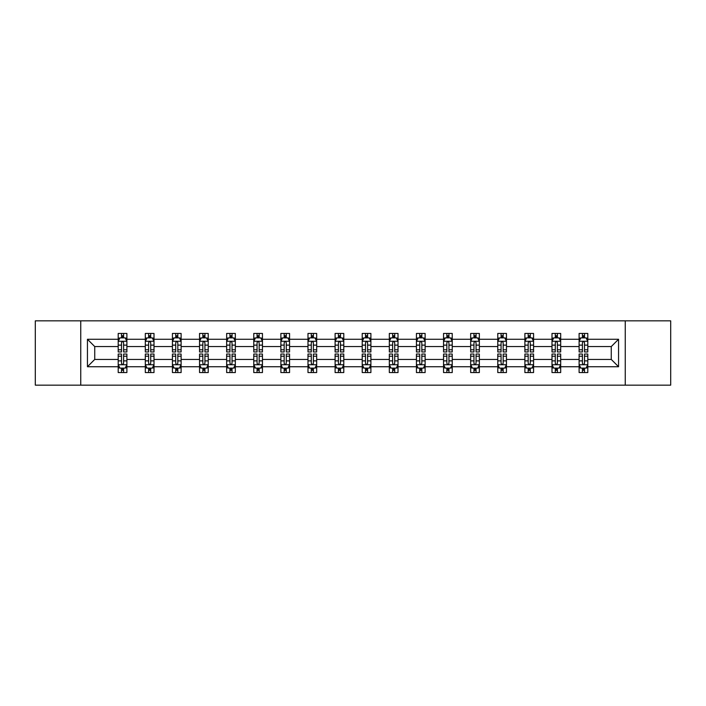 <?xml version="1.0" encoding="UTF-8"?>
<svg xmlns="http://www.w3.org/2000/svg" width="706" height="706" viewBox="0 0 706 706"><rect width="100%" height="100%" fill="white"/><g stroke="black" fill="none" stroke-linecap="round" stroke-linejoin="round"><path stroke-width="1.06" d="M625.251 320.851L35.3 320.851L35.3 385.149L670.7 385.149L670.7 320.851L625.251 320.851L625.251 385.149M587.798 366.732L587.798 359.433L611.264 359.433L618.562 366.732L587.798 366.732L587.798 372.556L584.497 372.556L584.497 368.117M80.749 385.149L80.749 320.851M579.105 366.732L560.688 366.732L560.688 359.433L579.105 359.433L579.105 372.556L587.798 372.556L587.798 367.914L586.165 367.914M560.688 366.732L560.688 372.556L557.387 372.556L557.387 368.117M551.995 366.732L533.577 366.732L533.577 359.433L551.995 359.433L551.995 372.556L560.688 372.556L560.688 367.914L559.055 367.914M533.577 366.732L533.577 372.556L530.277 372.556L530.277 368.117M524.885 366.732L506.458 366.732L506.458 359.433L524.885 359.433L524.885 372.556L533.577 372.556L533.577 367.914L531.945 367.914M506.458 366.732L506.458 372.556L503.157 372.556L503.157 368.117M497.774 366.732L479.348 366.732L479.348 359.433L497.774 359.433L497.774 372.556L506.458 372.556L506.458 367.914L504.825 367.914M479.348 366.732L479.348 372.556L476.047 372.556L476.047 368.117M470.664 366.732L452.237 366.732L452.237 359.433L470.664 359.433L470.664 372.556L479.348 372.556L479.348 367.914L477.715 367.914M452.237 366.732L452.237 372.556L448.937 372.556L448.937 368.117M443.544 366.732L425.127 366.732L425.127 359.433L443.544 359.433L443.544 372.556L452.237 372.556L452.237 367.914L450.604 367.914M425.127 366.732L425.127 372.556L421.826 372.556L421.826 368.117M416.434 366.732L398.016 366.732L398.016 359.433L416.434 359.433L416.434 372.556L425.127 372.556L425.127 367.914L423.494 367.914M398.016 366.732L398.016 372.556L394.707 372.556L394.707 368.117M389.324 366.732L370.897 366.732L370.897 359.433L389.324 359.433L389.324 372.556L398.016 372.556L398.016 367.914L396.384 367.914M370.897 366.732L370.897 372.556L367.597 372.556L367.597 368.117M362.213 366.732L343.787 366.732L343.787 359.433L362.213 359.433L362.213 372.556L370.897 372.556L370.897 367.914L369.264 367.914M343.787 366.732L343.787 372.556L340.486 372.556L340.486 368.117M335.103 366.732L316.676 366.732L316.676 359.433L335.103 359.433L335.103 372.556L343.787 372.556L343.787 367.914L342.154 367.914M316.676 366.732L316.676 372.556L313.376 372.556L313.376 368.117M307.984 366.732L289.566 366.732L289.566 359.433L307.984 359.433L307.984 372.556L316.676 372.556L316.676 367.914L315.044 367.914M289.566 366.732L289.566 372.556L286.265 372.556L286.265 368.117M280.873 366.732L262.455 366.732L262.455 359.433L280.873 359.433L280.873 372.556L289.566 372.556L289.566 367.914L287.933 367.914M262.455 366.732L262.455 372.556L259.146 372.556L259.146 368.117M253.763 366.732L235.336 366.732L235.336 359.433L253.763 359.433L253.763 372.556L262.455 372.556L262.455 367.914L260.814 367.914M235.336 366.732L235.336 372.556L232.036 372.556L232.036 368.117M226.652 366.732L208.226 366.732L208.226 359.433L226.652 359.433L226.652 372.556L235.336 372.556L235.336 367.914L233.704 367.914M208.226 366.732L208.226 372.556L204.925 372.556L204.925 368.117M199.542 366.732L181.115 366.732L181.115 359.433L199.542 359.433L199.542 372.556L208.226 372.556L208.226 367.914L206.593 367.914M181.115 366.732L181.115 372.556L177.815 372.556L177.815 368.117M172.423 366.732L154.005 366.732L154.005 359.433L172.423 359.433L172.423 372.556L181.115 372.556L181.115 367.914L179.483 367.914M154.005 366.732L154.005 372.556L150.705 372.556L150.705 368.117M145.312 366.732L126.895 366.732L126.895 359.433L145.312 359.433L145.312 372.556L154.005 372.556L154.005 367.914L152.372 367.914M126.895 366.732L126.895 372.556L123.585 372.556L123.585 368.117M118.202 366.732L87.438 366.732L87.438 339.268L118.202 339.268L118.202 346.567L94.736 346.567L94.736 359.433L118.202 359.433L118.202 372.556L126.895 372.556L126.895 367.914L125.253 367.914M119.835 338.086L118.202 338.086L118.202 333.444L118.202 339.268M121.503 337.883L121.503 333.444L118.202 333.444L126.895 333.444L126.895 339.268L145.312 339.268L145.312 333.444L154.005 333.444L154.005 339.268L172.423 339.268L172.423 333.444L181.115 333.444L181.115 339.268L199.542 339.268L199.542 333.444L208.226 333.444L208.226 339.268L226.652 339.268L226.652 333.444L235.336 333.444L235.336 339.268L253.763 339.268L253.763 333.444L262.455 333.444L262.455 339.268L280.873 339.268L280.873 333.444L289.566 333.444L289.566 339.268L307.984 339.268L307.984 333.444L316.676 333.444L316.676 339.268L335.103 339.268L335.103 333.444L343.787 333.444L343.787 339.268L362.213 339.268L362.213 333.444L370.897 333.444L370.897 339.268L389.324 339.268L389.324 333.444L398.016 333.444L398.016 339.268L416.434 339.268L416.434 333.444L425.127 333.444L425.127 339.268L443.544 339.268L443.544 333.444L452.237 333.444L452.237 339.268L470.664 339.268L470.664 333.444L479.348 333.444L479.348 339.268L497.774 339.268L497.774 333.444L506.458 333.444L506.458 339.268L524.885 339.268L524.885 333.444L533.577 333.444L533.577 339.268L551.995 339.268L551.995 333.444L560.688 333.444L560.688 339.268L579.105 339.268L579.105 333.444L587.798 333.444L587.798 339.268L618.562 339.268L618.562 366.732M579.105 339.268L579.105 346.567L560.688 346.567L560.688 339.268M551.995 339.268L551.995 346.567L533.577 346.567L533.577 339.268M524.885 339.268L524.885 346.567L506.458 346.567L506.458 339.268M497.774 339.268L497.774 346.567L479.348 346.567L479.348 339.268M470.664 339.268L470.664 346.567L452.237 346.567L452.237 339.268M443.544 339.268L443.544 346.567L425.127 346.567L425.127 339.268M416.434 339.268L416.434 346.567L398.016 346.567L398.016 339.268M389.324 339.268L389.324 346.567L370.897 346.567L370.897 339.268M362.213 339.268L362.213 346.567L343.787 346.567L343.787 339.268M335.103 339.268L335.103 346.567L316.676 346.567L316.676 339.268M307.984 339.268L307.984 346.567L289.566 346.567L289.566 339.268M280.873 339.268L280.873 346.567L262.455 346.567L262.455 339.268M253.763 339.268L253.763 346.567L235.336 346.567L235.336 339.268M226.652 339.268L226.652 346.567L208.226 346.567L208.226 339.268M199.542 339.268L199.542 346.567L181.115 346.567L181.115 339.268M172.423 339.268L172.423 346.567L154.005 346.567L154.005 339.268M145.312 339.268L145.312 346.567L126.895 346.567L126.895 339.268M87.438 339.268L94.736 346.567M611.264 359.433L611.264 346.567L587.798 346.567L587.798 339.268M582.415 337.795L584.497 337.795M555.295 337.795L557.387 337.795M528.185 337.795L530.277 337.795M501.075 337.795L503.157 337.795M473.964 337.795L476.047 337.795M446.854 337.795L448.937 337.795M419.735 337.795L421.826 337.795M392.624 337.795L394.707 337.795M365.514 337.795L367.597 337.795M338.403 337.795L340.486 337.795M311.293 337.795L313.376 337.795M284.174 337.795L286.265 337.795M257.063 337.795L259.146 337.795M229.953 337.795L232.036 337.795M202.843 337.795L204.925 337.795M175.723 337.795L177.815 337.795M148.613 337.795L150.705 337.795M121.503 337.795L123.585 337.795M121.503 368.205L123.585 368.205M148.613 368.205L150.705 368.205M175.723 368.205L177.815 368.205M202.843 368.205L204.925 368.205M229.953 368.205L232.036 368.205M257.063 368.205L259.146 368.205M284.174 368.205L286.265 368.205M311.293 368.205L313.376 368.205M338.403 368.205L340.486 368.205M365.514 368.205L367.597 368.205M392.624 368.205L394.707 368.205M419.735 368.205L421.826 368.205M446.854 368.205L448.937 368.205M473.964 368.205L476.047 368.205M501.075 368.205L503.157 368.205M528.185 368.205L530.277 368.205M555.295 368.205L557.387 368.205M582.415 368.205L584.497 368.205M94.736 359.433L87.438 366.732M618.562 339.268L611.264 346.567M123.585 335.703L121.503 335.703M118.202 349.779L118.202 351.959L121.503 351.959L121.503 349.779L118.202 349.779L118.202 346.567M126.895 346.567L126.895 351.959L123.585 351.959L123.585 342.657C122.897 341.316 122.2 341.316 121.503 342.657L121.503 349.779M125.253 338.086L126.895 338.086L126.895 333.444L123.585 333.444L123.585 337.883M126.895 341.36L125.156 337.883L119.941 337.883L118.202 341.36M121.503 370.297L123.585 370.297M126.895 356.221L126.895 354.041L123.585 354.041L123.585 356.221L126.895 356.221L126.895 359.433M118.202 359.433L118.202 354.041L121.503 354.041L121.503 363.343C122.2 364.684 122.888 364.684 123.585 363.343L123.585 356.221M119.835 367.914L118.202 367.914L118.202 372.556L121.503 372.556L121.503 368.117M118.202 364.64L119.941 368.117L125.156 368.117L126.895 364.64M150.705 335.703L148.613 335.703M146.945 338.086L145.312 338.086L145.312 333.444L148.613 333.444L148.613 337.883M145.312 349.779L145.312 351.959L148.613 351.959L148.613 349.779L145.312 349.779L145.312 346.567M154.005 346.567L154.005 351.959L150.705 351.959L150.705 342.657C150.007 341.316 149.31 341.316 148.613 342.657L148.613 349.779M152.372 338.086L154.005 338.086L154.005 333.444L150.705 333.444L150.705 337.883M154.005 341.36L152.267 337.883L147.051 337.883L145.312 341.36M177.815 335.703L175.723 335.703M174.055 338.086L172.423 338.086L172.423 333.444L175.723 333.444L175.723 337.883M172.423 349.779L172.423 351.959L175.723 351.959L175.723 349.779L172.423 349.779L172.423 346.567M181.115 346.567L181.115 351.959L177.815 351.959L177.815 342.657C177.118 341.316 176.421 341.316 175.723 342.657L175.723 349.779M179.483 338.086L181.115 338.086L181.115 333.444L177.815 333.444L177.815 337.883M181.115 341.36L179.377 337.883L174.161 337.883L172.423 341.36M148.613 370.297L150.705 370.297M154.005 356.221L154.005 354.041L150.705 354.041L150.705 356.221L154.005 356.221L154.005 359.433M145.312 359.433L145.312 354.041L148.613 354.041L148.613 363.343C149.31 364.684 150.007 364.684 150.705 363.343L150.705 356.221M146.945 367.914L145.312 367.914L145.312 372.556L148.613 372.556L148.613 368.117M145.312 364.64L147.051 368.117L152.267 368.117L154.005 364.64M175.723 370.297L177.815 370.297M181.115 356.221L181.115 354.041L177.815 354.041L177.815 356.221L181.115 356.221L181.115 359.433M172.423 359.433L172.423 354.041L175.723 354.041L175.723 363.343C176.421 364.684 177.118 364.684 177.815 363.343L177.815 356.221M174.055 367.914L172.423 367.914L172.423 372.556L175.723 372.556L175.723 368.117M172.423 364.64L174.161 368.117L179.377 368.117L181.115 364.64M204.925 335.703L202.843 335.703M201.175 338.086L199.542 338.086L199.542 333.444L202.843 333.444L202.843 337.883M199.542 349.779L199.542 351.959L202.843 351.959L202.843 349.779L199.542 349.779L199.542 346.567M208.226 346.567L208.226 351.959L204.925 351.959L204.925 342.657C204.228 341.316 203.54 341.316 202.843 342.657L202.843 349.779M206.593 338.086L208.226 338.086L208.226 333.444L204.925 333.444L204.925 337.883M208.226 341.36L206.487 337.883L201.272 337.883L199.542 341.36M202.843 370.297L204.925 370.297M208.226 356.221L208.226 354.041L204.925 354.041L204.925 356.221L208.226 356.221L208.226 359.433M199.542 359.433L199.542 354.041L202.843 354.041L202.843 363.343C203.531 364.684 204.228 364.684 204.925 363.343L204.925 356.221M201.175 367.914L199.542 367.914L199.542 372.556L202.843 372.556L202.843 368.117M199.542 364.64L201.272 368.117L206.487 368.117L208.226 364.64M232.036 335.703L229.953 335.703M228.285 338.086L226.652 338.086L226.652 333.444L229.953 333.444L229.953 337.883M226.652 349.779L226.652 351.959L229.953 351.959L229.953 349.779L226.652 349.779L226.652 346.567M235.336 346.567L235.336 351.959L232.036 351.959L232.036 342.657C231.347 341.316 230.65 341.316 229.953 342.657L229.953 349.779M233.704 338.086L235.336 338.086L235.336 333.444L232.036 333.444L232.036 337.883M235.336 341.36L233.598 337.883L228.391 337.883L226.652 341.36M229.953 370.297L232.036 370.297M235.336 356.221L235.336 354.041L232.036 354.041L232.036 356.221L235.336 356.221L235.336 359.433M226.652 359.433L226.652 354.041L229.953 354.041L229.953 363.343C230.65 364.684 231.339 364.684 232.036 363.343L232.036 356.221M228.285 367.914L226.652 367.914L226.652 372.556L229.953 372.556L229.953 368.117M226.652 364.64L228.391 368.117L233.598 368.117L235.336 364.64M259.146 335.703L257.063 335.703M255.395 338.086L253.763 338.086L253.763 333.444L257.063 333.444L257.063 337.883M253.763 349.779L253.763 351.959L257.063 351.959L257.063 349.779L253.763 349.779L253.763 346.567M262.455 346.567L262.455 351.959L259.146 351.959L259.146 342.657C258.458 341.316 257.761 341.316 257.063 342.657L257.063 349.779M260.814 338.086L262.455 338.086L262.455 333.444L259.146 333.444L259.146 337.883M262.455 341.36L260.717 337.883L255.501 337.883L253.763 341.36M257.063 370.297L259.146 370.297M262.455 356.221L262.455 354.041L259.146 354.041L259.146 356.221L262.455 356.221L262.455 359.433M253.763 359.433L253.763 354.041L257.063 354.041L257.063 363.343C257.761 364.684 258.458 364.684 259.146 363.343L259.146 356.221M255.395 367.914L253.763 367.914L253.763 372.556L257.063 372.556L257.063 368.117M253.763 364.64L255.501 368.117L260.717 368.117L262.455 364.64M286.265 335.703L284.174 335.703M282.506 338.086L280.873 338.086L280.873 333.444L284.174 333.444L284.174 337.883M280.873 349.779L280.873 351.959L284.174 351.959L284.174 349.779L280.873 349.779L280.873 346.567M289.566 346.567L289.566 351.959L286.265 351.959L286.265 342.657C285.568 341.316 284.871 341.316 284.174 342.657L284.174 349.779M287.933 338.086L289.566 338.086L289.566 333.444L286.265 333.444L286.265 337.883M289.566 341.36L287.827 337.883L282.612 337.883L280.873 341.36M284.174 370.297L286.265 370.297M289.566 356.221L289.566 354.041L286.265 354.041L286.265 356.221L289.566 356.221L289.566 359.433M280.873 359.433L280.873 354.041L284.174 354.041L284.174 363.343C284.871 364.684 285.568 364.684 286.265 363.343L286.265 356.221M282.506 367.914L280.873 367.914L280.873 372.556L284.174 372.556L284.174 368.117M280.873 364.64L282.612 368.117L287.827 368.117L289.566 364.64M313.376 335.703L311.293 335.703M309.616 338.086L307.984 338.086L307.984 333.444L311.293 333.444L311.293 337.883M307.984 349.779L307.984 351.959L311.293 351.959L311.293 349.779L307.984 349.779L307.984 346.567M316.676 346.567L316.676 351.959L313.376 351.959L313.376 342.657C312.679 341.316 311.981 341.316 311.293 342.657L311.293 349.779M315.044 338.086L316.676 338.086L316.676 333.444L313.376 333.444L313.376 337.883M316.676 341.36L314.938 337.883L309.722 337.883L307.984 341.36M311.293 370.297L313.376 370.297M316.676 356.221L316.676 354.041L313.376 354.041L313.376 356.221L316.676 356.221L316.676 359.433M307.984 359.433L307.984 354.041L311.293 354.041L311.293 363.343C311.981 364.684 312.679 364.684 313.376 363.343L313.376 356.221M309.616 367.914L307.984 367.914L307.984 372.556L311.293 372.556L311.293 368.117M307.984 364.64L309.722 368.117L314.938 368.117L316.676 364.64M340.486 335.703L338.403 335.703M336.736 338.086L335.103 338.086L335.103 333.444L338.403 333.444L338.403 337.883M335.103 349.779L335.103 351.959L338.403 351.959L338.403 349.779L335.103 349.779L335.103 346.567M343.787 346.567L343.787 351.959L340.486 351.959L340.486 342.657C339.789 341.316 339.101 341.316 338.403 342.657L338.403 349.779M342.154 338.086L343.787 338.086L343.787 333.444L340.486 333.444L340.486 337.883M343.787 341.36L342.048 337.883L336.833 337.883L335.103 341.36M338.403 370.297L340.486 370.297M343.787 356.221L343.787 354.041L340.486 354.041L340.486 356.221L343.787 356.221L343.787 359.433M335.103 359.433L335.103 354.041L338.403 354.041L338.403 363.343C339.092 364.684 339.789 364.684 340.486 363.343L340.486 356.221M336.736 367.914L335.103 367.914L335.103 372.556L338.403 372.556L338.403 368.117M335.103 364.64L336.833 368.117L342.048 368.117L343.787 364.64M367.597 335.703L365.514 335.703M363.846 338.086L362.213 338.086L362.213 333.444L365.514 333.444L365.514 337.883M362.213 349.779L362.213 351.959L365.514 351.959L365.514 349.779L362.213 349.779L362.213 346.567M370.897 346.567L370.897 351.959L367.597 351.959L367.597 342.657C366.908 341.316 366.211 341.316 365.514 342.657L365.514 349.779M369.264 338.086L370.897 338.086L370.897 333.444L367.597 333.444L367.597 337.883M370.897 341.36L369.167 337.883L363.952 337.883L362.213 341.36M365.514 370.297L367.597 370.297M370.897 356.221L370.897 354.041L367.597 354.041L367.597 356.221L370.897 356.221L370.897 359.433M362.213 359.433L362.213 354.041L365.514 354.041L365.514 363.343C366.211 364.684 366.899 364.684 367.597 363.343L367.597 356.221M363.846 367.914L362.213 367.914L362.213 372.556L365.514 372.556L365.514 368.117M362.213 364.64L363.952 368.117L369.167 368.117L370.897 364.64M394.707 335.703L392.624 335.703M390.956 338.086L389.324 338.086L389.324 333.444L392.624 333.444L392.624 337.883M389.324 349.779L389.324 351.959L392.624 351.959L392.624 349.779L389.324 349.779L389.324 346.567M398.016 346.567L398.016 351.959L394.707 351.959L394.707 342.657C394.019 341.316 393.321 341.316 392.624 342.657L392.624 349.779M396.384 338.086L398.016 338.086L398.016 333.444L394.707 333.444L394.707 337.883M398.016 341.36L396.278 337.883L391.062 337.883L389.324 341.36M392.624 370.297L394.707 370.297M398.016 356.221L398.016 354.041L394.707 354.041L394.707 356.221L398.016 356.221L398.016 359.433M389.324 359.433L389.324 354.041L392.624 354.041L392.624 363.343C393.321 364.684 394.019 364.684 394.707 363.343L394.707 356.221M390.956 367.914L389.324 367.914L389.324 372.556L392.624 372.556L392.624 368.117M389.324 364.64L391.062 368.117L396.278 368.117L398.016 364.64M421.826 335.703L419.735 335.703M418.067 338.086L416.434 338.086L416.434 333.444L419.735 333.444L419.735 337.883M416.434 349.779L416.434 351.959L419.735 351.959L419.735 349.779L416.434 349.779L416.434 346.567M425.127 346.567L425.127 351.959L421.826 351.959L421.826 342.657C421.129 341.316 420.432 341.316 419.735 342.657L419.735 349.779M423.494 338.086L425.127 338.086L425.127 333.444L421.826 333.444L421.826 337.883M425.127 341.36L423.388 337.883L418.173 337.883L416.434 341.36M419.735 370.297L421.826 370.297M425.127 356.221L425.127 354.041L421.826 354.041L421.826 356.221L425.127 356.221L425.127 359.433M416.434 359.433L416.434 354.041L419.735 354.041L419.735 363.343C420.432 364.684 421.129 364.684 421.826 363.343L421.826 356.221M418.067 367.914L416.434 367.914L416.434 372.556L419.735 372.556L419.735 368.117M416.434 364.64L418.173 368.117L423.388 368.117L425.127 364.64M448.937 335.703L446.854 335.703M445.186 338.086L443.544 338.086L443.544 333.444L446.854 333.444L446.854 337.883M443.544 349.779L443.544 351.959L446.854 351.959L446.854 349.779L443.544 349.779L443.544 346.567M452.237 346.567L452.237 351.959L448.937 351.959L448.937 342.657C448.239 341.316 447.542 341.316 446.854 342.657L446.854 349.779M450.604 338.086L452.237 338.086L452.237 333.444L448.937 333.444L448.937 337.883M452.237 341.36L450.499 337.883L445.283 337.883L443.544 341.36M446.854 370.297L448.937 370.297M452.237 356.221L452.237 354.041L448.937 354.041L448.937 356.221L452.237 356.221L452.237 359.433M443.544 359.433L443.544 354.041L446.854 354.041L446.854 363.343C447.542 364.684 448.239 364.684 448.937 363.343L448.937 356.221M445.186 367.914L443.544 367.914L443.544 372.556L446.854 372.556L446.854 368.117M443.544 364.64L445.283 368.117L450.499 368.117L452.237 364.64M476.047 335.703L473.964 335.703M472.296 338.086L470.664 338.086L470.664 333.444L473.964 333.444L473.964 337.883M470.664 349.779L470.664 351.959L473.964 351.959L473.964 349.779L470.664 349.779L470.664 346.567M479.348 346.567L479.348 351.959L476.047 351.959L476.047 342.657C475.35 341.316 474.661 341.316 473.964 342.657L473.964 349.779M477.715 338.086L479.348 338.086L479.348 333.444L476.047 333.444L476.047 337.883M479.348 341.36L477.609 337.883L472.402 337.883L470.664 341.36M473.964 370.297L476.047 370.297M479.348 356.221L479.348 354.041L476.047 354.041L476.047 356.221L479.348 356.221L479.348 359.433M470.664 359.433L470.664 354.041L473.964 354.041L473.964 363.343C474.653 364.684 475.35 364.684 476.047 363.343L476.047 356.221M472.296 367.914L470.664 367.914L470.664 372.556L473.964 372.556L473.964 368.117M470.664 364.64L472.402 368.117L477.609 368.117L479.348 364.64M503.157 335.703L501.075 335.703M499.407 338.086L497.774 338.086L497.774 333.444L501.075 333.444L501.075 337.883M497.774 349.779L497.774 351.959L501.075 351.959L501.075 349.779L497.774 349.779L497.774 346.567M506.458 346.567L506.458 351.959L503.157 351.959L503.157 342.657C502.469 341.316 501.772 341.316 501.075 342.657L501.075 349.779M504.825 338.086L506.458 338.086L506.458 333.444L503.157 333.444L503.157 337.883M506.458 341.36L504.728 337.883L499.513 337.883L497.774 341.36M501.075 370.297L503.157 370.297M506.458 356.221L506.458 354.041L503.157 354.041L503.157 356.221L506.458 356.221L506.458 359.433M497.774 359.433L497.774 354.041L501.075 354.041L501.075 363.343C501.772 364.684 502.46 364.684 503.157 363.343L503.157 356.221M499.407 367.914L497.774 367.914L497.774 372.556L501.075 372.556L501.075 368.117M497.774 364.64L499.513 368.117L504.728 368.117L506.458 364.64M530.277 335.703L528.185 335.703M526.517 338.086L524.885 338.086L524.885 333.444L528.185 333.444L528.185 337.883M524.885 349.779L524.885 351.959L528.185 351.959L528.185 349.779L524.885 349.779L524.885 346.567M533.577 346.567L533.577 351.959L530.277 351.959L530.277 342.657C529.579 341.316 528.882 341.316 528.185 342.657L528.185 349.779M531.945 338.086L533.577 338.086L533.577 333.444L530.277 333.444L530.277 337.883M533.577 341.36L531.839 337.883L526.623 337.883L524.885 341.36M528.185 370.297L530.277 370.297M533.577 356.221L533.577 354.041L530.277 354.041L530.277 356.221L533.577 356.221L533.577 359.433M524.885 359.433L524.885 354.041L528.185 354.041L528.185 363.343C528.882 364.684 529.579 364.684 530.277 363.343L530.277 356.221M526.517 367.914L524.885 367.914L524.885 372.556L528.185 372.556L528.185 368.117M524.885 364.64L526.623 368.117L531.839 368.117L533.577 364.64M557.387 335.703L555.295 335.703M553.628 338.086L551.995 338.086L551.995 333.444L555.295 333.444L555.295 337.883M551.995 349.779L551.995 351.959L555.295 351.959L555.295 349.779L551.995 349.779L551.995 346.567M560.688 346.567L560.688 351.959L557.387 351.959L557.387 342.657C556.69 341.316 555.993 341.316 555.295 342.657L555.295 349.779M559.055 338.086L560.688 338.086L560.688 333.444L557.387 333.444L557.387 337.883M560.688 341.36L558.949 337.883L553.733 337.883L551.995 341.36M555.295 370.297L557.387 370.297M560.688 356.221L560.688 354.041L557.387 354.041L557.387 356.221L560.688 356.221L560.688 359.433M551.995 359.433L551.995 354.041L555.295 354.041L555.295 363.343C555.993 364.684 556.69 364.684 557.387 363.343L557.387 356.221M553.628 367.914L551.995 367.914L551.995 372.556L555.295 372.556L555.295 368.117M551.995 364.64L553.733 368.117L558.949 368.117L560.688 364.64M584.497 335.703L582.415 335.703M580.747 338.086L579.105 338.086L579.105 333.444L582.415 333.444L582.415 337.883M579.105 349.779L579.105 351.959L582.415 351.959L582.415 349.779L579.105 349.779L579.105 346.567M587.798 346.567L587.798 351.959L584.497 351.959L584.497 342.657C583.8 341.316 583.112 341.316 582.415 342.657L582.415 349.779M586.165 338.086L587.798 338.086L587.798 333.444L584.497 333.444L584.497 337.883M587.798 341.36L586.059 337.883L580.844 337.883L579.105 341.36M582.415 370.297L584.497 370.297M587.798 356.221L587.798 354.041L584.497 354.041L584.497 356.221L587.798 356.221L587.798 359.433M579.105 359.433L579.105 354.041L582.415 354.041L582.415 363.343C583.103 364.684 583.8 364.684 584.497 363.343L584.497 356.221M580.747 367.914L579.105 367.914L579.105 372.556L582.415 372.556L582.415 368.117M579.105 364.64L580.844 368.117L586.059 368.117L587.798 364.64M126.851 341.272L118.246 341.272M126.895 349.779L123.585 349.779M121.503 345.119L118.202 345.119M126.895 345.119L123.585 345.119M123.585 336.815L121.503 336.815M118.246 364.728L126.851 364.728M118.202 356.221L121.503 356.221M123.585 360.881L126.895 360.881M118.202 360.881L121.503 360.881M121.503 369.185L123.585 369.185M153.961 341.272L145.357 341.272M154.005 349.779L150.705 349.779M148.613 345.119L145.312 345.119M154.005 345.119L150.705 345.119M150.705 336.815L148.613 336.815M181.071 341.272L172.467 341.272M181.115 349.779L177.815 349.779M175.723 345.119L172.423 345.119M181.115 345.119L177.815 345.119M177.815 336.815L175.723 336.815M145.357 364.728L153.961 364.728M145.312 356.221L148.613 356.221M150.705 360.881L154.005 360.881M145.312 360.881L148.613 360.881M148.613 369.185L150.705 369.185M172.467 364.728L181.071 364.728M172.423 356.221L175.723 356.221M177.815 360.881L181.115 360.881M172.423 360.881L175.723 360.881M175.723 369.185L177.815 369.185M208.182 341.272L199.577 341.272M208.226 349.779L204.925 349.779M202.843 345.119L199.542 345.119M208.226 345.119L204.925 345.119M204.925 336.815L202.843 336.815M199.577 364.728L208.182 364.728M199.542 356.221L202.843 356.221M204.925 360.881L208.226 360.881M199.542 360.881L202.843 360.881M202.843 369.185L204.925 369.185M235.292 341.272L226.697 341.272M235.336 349.779L232.036 349.779M229.953 345.119L226.652 345.119M235.336 345.119L232.036 345.119M232.036 336.815L229.953 336.815M226.697 364.728L235.292 364.728M226.652 356.221L229.953 356.221M232.036 360.881L235.336 360.881M226.652 360.881L229.953 360.881M229.953 369.185L232.036 369.185M262.411 341.272L253.807 341.272M262.455 349.779L259.146 349.779M257.063 345.119L253.763 345.119M262.455 345.119L259.146 345.119M259.146 336.815L257.063 336.815M253.807 364.728L262.411 364.728M253.763 356.221L257.063 356.221M259.146 360.881L262.455 360.881M253.763 360.881L257.063 360.881M257.063 369.185L259.146 369.185M289.522 341.272L280.917 341.272M289.566 349.779L286.265 349.779M284.174 345.119L280.873 345.119M289.566 345.119L286.265 345.119M286.265 336.815L284.174 336.815M280.917 364.728L289.522 364.728M280.873 356.221L284.174 356.221M286.265 360.881L289.566 360.881M280.873 360.881L284.174 360.881M284.174 369.185L286.265 369.185M316.632 341.272L308.028 341.272M316.676 349.779L313.376 349.779M311.293 345.119L307.984 345.119M316.676 345.119L313.376 345.119M313.376 336.815L311.293 336.815M308.028 364.728L316.632 364.728M307.984 356.221L311.293 356.221M313.376 360.881L316.676 360.881M307.984 360.881L311.293 360.881M311.293 369.185L313.376 369.185M343.743 341.272L335.138 341.272M343.787 349.779L340.486 349.779M338.403 345.119L335.103 345.119M343.787 345.119L340.486 345.119M340.486 336.815L338.403 336.815M335.138 364.728L343.743 364.728M335.103 356.221L338.403 356.221M340.486 360.881L343.787 360.881M335.103 360.881L338.403 360.881M338.403 369.185L340.486 369.185M370.862 341.272L362.257 341.272M370.897 349.779L367.597 349.779M365.514 345.119L362.213 345.119M370.897 345.119L367.597 345.119M367.597 336.815L365.514 336.815M362.257 364.728L370.862 364.728M362.213 356.221L365.514 356.221M367.597 360.881L370.897 360.881M362.213 360.881L365.514 360.881M365.514 369.185L367.597 369.185M397.972 341.272L389.368 341.272M398.016 349.779L394.707 349.779M392.624 345.119L389.324 345.119M398.016 345.119L394.707 345.119M394.707 336.815L392.624 336.815M389.368 364.728L397.972 364.728M389.324 356.221L392.624 356.221M394.707 360.881L398.016 360.881M389.324 360.881L392.624 360.881M392.624 369.185L394.707 369.185M425.083 341.272L416.478 341.272M425.127 349.779L421.826 349.779M419.735 345.119L416.434 345.119M425.127 345.119L421.826 345.119M421.826 336.815L419.735 336.815M416.478 364.728L425.083 364.728M416.434 356.221L419.735 356.221M421.826 360.881L425.127 360.881M416.434 360.881L419.735 360.881M419.735 369.185L421.826 369.185M452.193 341.272L443.589 341.272M452.237 349.779L448.937 349.779M446.854 345.119L443.544 345.119M452.237 345.119L448.937 345.119M448.937 336.815L446.854 336.815M443.589 364.728L452.193 364.728M443.544 356.221L446.854 356.221M448.937 360.881L452.237 360.881M443.544 360.881L446.854 360.881M446.854 369.185L448.937 369.185M479.303 341.272L470.708 341.272M479.348 349.779L476.047 349.779M473.964 345.119L470.664 345.119M479.348 345.119L476.047 345.119M476.047 336.815L473.964 336.815M470.708 364.728L479.303 364.728M470.664 356.221L473.964 356.221M476.047 360.881L479.348 360.881M470.664 360.881L473.964 360.881M473.964 369.185L476.047 369.185M506.423 341.272L497.818 341.272M506.458 349.779L503.157 349.779M501.075 345.119L497.774 345.119M506.458 345.119L503.157 345.119M503.157 336.815L501.075 336.815M497.818 364.728L506.423 364.728M497.774 356.221L501.075 356.221M503.157 360.881L506.458 360.881M497.774 360.881L501.075 360.881M501.075 369.185L503.157 369.185M533.533 341.272L524.929 341.272M533.577 349.779L530.277 349.779M528.185 345.119L524.885 345.119M533.577 345.119L530.277 345.119M530.277 336.815L528.185 336.815M524.929 364.728L533.533 364.728M524.885 356.221L528.185 356.221M530.277 360.881L533.577 360.881M524.885 360.881L528.185 360.881M528.185 369.185L530.277 369.185M560.643 341.272L552.039 341.272M560.688 349.779L557.387 349.779M555.295 345.119L551.995 345.119M560.688 345.119L557.387 345.119M557.387 336.815L555.295 336.815M552.039 364.728L560.643 364.728M551.995 356.221L555.295 356.221M557.387 360.881L560.688 360.881M551.995 360.881L555.295 360.881M555.295 369.185L557.387 369.185M587.754 341.272L579.149 341.272M587.798 349.779L584.497 349.779M582.415 345.119L579.105 345.119M587.798 345.119L584.497 345.119M584.497 336.815L582.415 336.815M579.149 364.728L587.754 364.728M579.105 356.221L582.415 356.221M584.497 360.881L587.798 360.881M579.105 360.881L582.415 360.881M582.415 369.185L584.497 369.185"/></g></svg>
